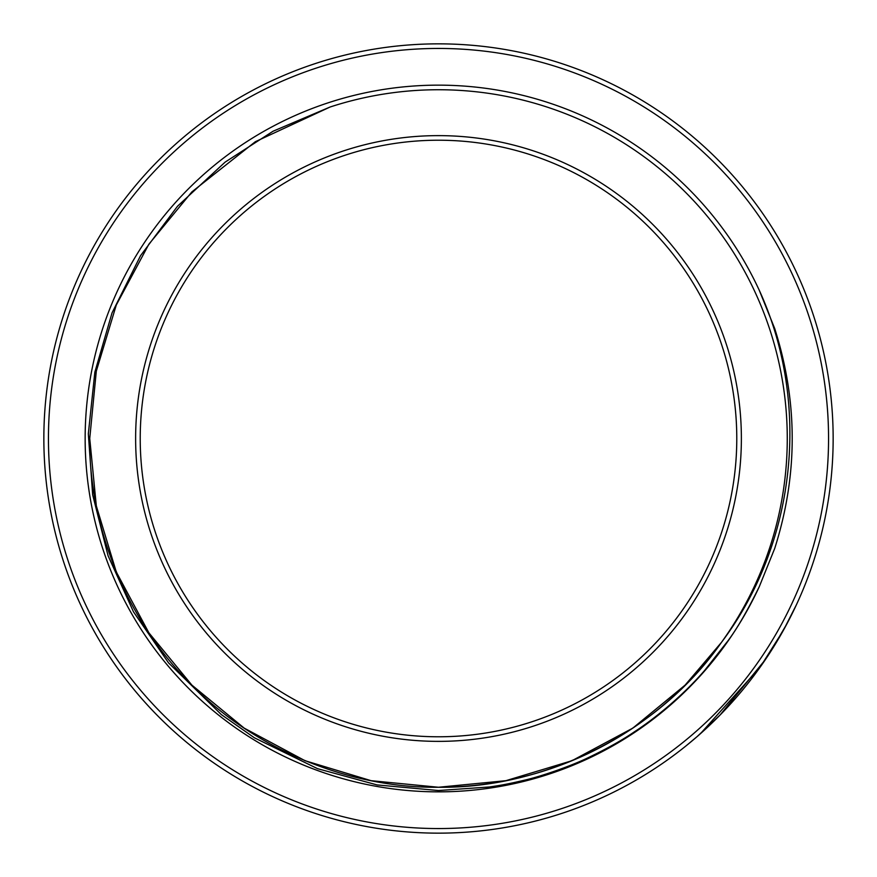 <?xml version="1.0" encoding="UTF-8"?>
<svg xmlns="http://www.w3.org/2000/svg" width="877" height="877" viewBox="0 0 877 877"><rect width="100%" height="100%" fill="white"/><g stroke="black" fill="none" stroke-linecap="round" stroke-linejoin="round"><path stroke-width="1.32" d="M438.5 828.557A390.057 390.057 0 0 0 828.557 438.5A390.057 390.057 0 0 0 438.5 48.443A390.057 390.057 0 0 0 48.443 438.5A390.057 390.057 0 0 0 438.5 828.557M438.5 43.85A394.65 394.65 0 0 1 833.15 438.5A394.65 394.65 0 0 1 438.5 833.15A394.65 394.65 0 0 1 43.85 438.5A394.65 394.65 0 0 1 438.5 43.85M438.5 741.372A302.872 302.872 0 0 1 135.628 438.5A302.872 302.872 0 0 1 438.5 135.628A302.872 302.872 0 0 1 741.372 438.5A302.872 302.872 0 0 1 438.5 741.372M438.5 140.221A298.279 298.279 0 0 0 140.221 438.5A298.279 298.279 0 0 0 438.5 736.779A298.279 298.279 0 0 0 736.779 438.5A298.279 298.279 0 0 0 438.5 140.221M759.263 290.276C811.017 403.277 796.371 543.049 721.464 642.381A348.761 348.761 0 0 0 330.092 107.016L273.109 131.21L225.137 162.113L177.516 206.227L140.528 255.7L112.026 312.936L94.848 372.166L88.336 433.797L92.655 494.803L108.068 555.733L133.49 611.828L168.548 662.869L221.366 714.612L254.396 737.798L317.529 768.658L377.077 784.926L438.5 790.539L489.695 786.954C497.445 785.77 505.13 784.762 523.536 780.398C538.829 777.11 569.765 766.619 588.193 757.684C606.818 748.761 622.155 740.188 634.181 731.955C654.626 718.734 682.854 695.669 704.571 670.51L727.811 640.999C736.954 628.864 747.434 610.776 759.263 586.724A353.354 353.354 0 0 1 85.146 438.5A353.354 353.354 0 0 1 759.263 290.276L774.709 328.546C798.037 401.852 798.037 475.148 774.709 548.454L759.263 586.724M700.427 733.698L760.271 666.991L783.599 629.949L796.437 604.724L787.382 622.977L770.401 652.017M765.489 659.471L720.039 715.051L697.171 736.548L686.307 745.647L697.796 736.022M721.464 642.381L685.112 685.112L632.81 728.118L571.968 760.71L505.886 780.683L438.5 787.261L505.886 780.683L571.968 760.71L632.81 728.118L685.112 685.112L721.464 642.381L685.112 685.112L632.81 728.118L571.968 760.71L505.886 780.683L438.5 787.261L505.886 780.683L571.968 760.71L632.81 728.118L685.112 685.112L721.464 642.381L685.112 685.112L632.81 728.118L571.968 760.71L505.886 780.683L438.5 787.261L505.886 780.683L571.968 760.71L632.81 728.118L685.112 685.112L721.464 642.381L685.112 685.112L632.81 728.118L571.968 760.71L505.886 780.683L438.5 787.261L505.886 780.683L571.968 760.71L632.81 728.118L685.112 685.112L721.464 642.381L685.112 685.112L632.81 728.118L571.968 760.71L505.886 780.683L438.5 787.261L505.886 780.683L571.968 760.71L632.81 728.118L685.112 685.112L721.464 642.381L685.112 685.112L632.81 728.118L571.968 760.71L505.886 780.683L438.5 787.261L505.886 780.683L571.968 760.71L632.81 728.118L685.112 685.112L721.464 642.381L685.112 685.112L632.81 728.118L571.968 760.71L505.886 780.683L438.5 787.261L505.886 780.683L571.968 760.71L632.81 728.118L685.112 685.112L721.464 642.381L685.112 685.112L632.81 728.118L571.968 760.71L505.886 780.683L438.5 787.261L505.886 780.683L571.968 760.71L632.81 728.118L685.112 685.112L721.464 642.381L685.112 685.112L632.81 728.118L571.968 760.71L505.886 780.683L438.5 787.261L505.886 780.683L571.968 760.71L632.81 728.118L685.112 685.112L721.464 642.381C659.997 730.815 547.445 788.686 438.5 787.261L505.886 780.683L571.968 760.71L632.81 728.118L685.112 685.112L721.464 642.381A348.761 348.761 0 0 1 438.5 787.261L371.114 780.683L305.032 760.71L244.19 728.118L191.888 685.112L148.882 632.81L116.29 571.968L96.317 505.886L89.739 438.5L96.317 371.114L116.29 305.032L148.882 244.19L191.888 191.888L255.339 141.712L330.092 107.016L255.339 141.712L191.888 191.888L148.882 244.19L116.29 305.032L96.317 371.114L89.739 438.5L96.317 505.886L116.29 571.968L148.882 632.81L191.888 685.112L244.19 728.118L305.032 760.71L371.114 780.683L438.5 787.261L371.114 780.683L305.032 760.71L244.19 728.118L191.888 685.112L148.882 632.81L116.29 571.968L96.317 505.886L89.739 438.5L96.317 371.114L116.29 305.032L148.882 244.19L191.888 191.888L255.339 141.712L330.092 107.016L255.339 141.712L191.888 191.888L148.882 244.19L116.29 305.032L96.317 371.114L89.739 438.5L96.317 505.886L116.29 571.968L148.882 632.81L191.888 685.112L244.19 728.118L305.032 760.71L371.114 780.683L438.5 787.261L371.114 780.683L305.032 760.71L244.19 728.118L191.888 685.112L148.882 632.81L116.29 571.968L96.317 505.886L89.739 438.5L96.317 371.114L116.29 305.032L148.882 244.19L191.888 191.888L255.339 141.712L330.092 107.016L255.339 141.712L191.888 191.888L148.882 244.19L116.29 305.032L96.317 371.114L89.739 438.5L96.317 505.886L116.29 571.968L148.882 632.81L191.888 685.112L244.19 728.118L305.032 760.71L371.114 780.683L438.5 787.261L371.114 780.683L305.032 760.71L244.19 728.118L191.888 685.112L148.882 632.81L116.29 571.968L96.317 505.886L89.739 438.5L96.317 371.114L116.29 305.032L148.882 244.19L191.888 191.888L255.339 141.712L330.092 107.016L255.339 141.712L191.888 191.888L148.882 244.19L116.29 305.032L96.317 371.114L89.739 438.5L96.317 505.886L116.29 571.968L148.882 632.81L191.888 685.112L244.19 728.118L305.032 760.71L371.114 780.683L438.5 787.261L371.114 780.683L305.032 760.71L244.19 728.118L191.888 685.112L148.882 632.81L116.29 571.968L96.317 505.886L89.739 438.5L96.317 371.114L116.29 305.032L148.882 244.19L191.888 191.888L255.339 141.712L330.092 107.016L255.339 141.712L191.888 191.888L148.882 244.19L116.29 305.032L96.317 371.114L89.739 438.5L96.317 505.886L116.29 571.968L148.882 632.81L191.888 685.112L244.19 728.118L305.032 760.71L371.114 780.683L438.5 787.261L371.114 780.683L305.032 760.71L244.19 728.118L191.888 685.112L148.882 632.81L116.29 571.968L96.317 505.886L89.739 438.5L96.317 371.114L116.29 305.032L148.882 244.19L191.888 191.888L255.339 141.712L330.092 107.016L255.339 141.712L191.888 191.888L148.882 244.19L116.29 305.032L96.317 371.114L89.739 438.5L96.317 505.886L116.29 571.968L148.882 632.81L191.888 685.112L244.19 728.118L305.032 760.71L371.114 780.683L438.5 787.261L371.114 780.683L305.032 760.71L244.19 728.118L191.888 685.112L148.882 632.81L116.29 571.968L96.317 505.886L89.739 438.5L96.317 371.114L116.29 305.032L148.882 244.19L191.888 191.888L255.339 141.712L330.092 107.016L255.339 141.712L191.888 191.888L148.882 244.19L116.29 305.032L96.317 371.114L89.739 438.5L96.317 505.886L116.29 571.968L148.882 632.81L191.888 685.112L244.19 728.118L305.032 760.71L371.114 780.683L438.5 787.261L371.114 780.683L305.032 760.71L244.19 728.118L191.888 685.112L148.882 632.81L116.29 571.968L96.317 505.886L89.739 438.5L96.317 371.114L116.29 305.032L148.882 244.19L191.888 191.888L255.339 141.712L330.092 107.016L255.339 141.712L191.888 191.888L148.882 244.19L116.29 305.032L96.317 371.114L89.739 438.5L96.317 505.886L116.29 571.968L148.882 632.81L191.888 685.112L244.19 728.118L305.032 760.71L371.114 780.683L438.5 787.261L371.114 780.683L305.032 760.71L244.19 728.118L191.888 685.112L148.882 632.81L116.29 571.968L96.317 505.886L89.739 438.5L96.317 371.114L116.29 305.032L148.882 244.19L191.888 191.888L255.339 141.712L330.092 107.016L255.339 141.712L191.888 191.888L148.882 244.19L116.29 305.032L96.317 371.114L89.739 438.5L96.317 505.886L116.29 571.968L148.882 632.81L191.888 685.112L244.19 728.118L305.032 760.71L371.114 780.683L438.5 787.261C349.243 788.39 254.198 749.024 191.888 685.112C127.976 622.802 88.61 527.757 89.739 438.5M438.5 787.261L371.114 780.683L305.032 760.71L244.19 728.118L191.888 685.112L148.882 632.81L116.29 571.968L96.317 505.886L89.739 438.5L96.317 371.114L116.29 305.032L148.882 244.19L191.888 191.888L255.339 141.712L330.092 107.016M708.254 659.559L694.836 674.983"/></g></svg>
